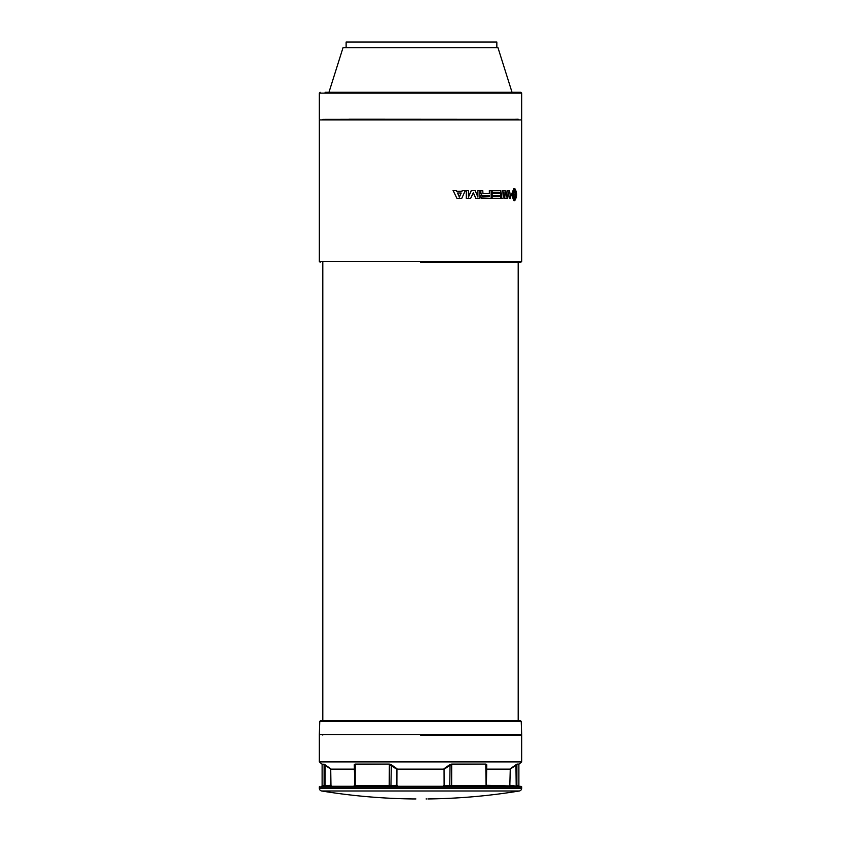 <?xml version="1.0" encoding="UTF-8"?>
<svg xmlns="http://www.w3.org/2000/svg" width="841" height="841" viewBox="0 0 841 841"><rect width="100%" height="100%" fill="white"/><g stroke="black" fill="none" stroke-linecap="round" stroke-linejoin="round"><path stroke-width="1.26" d="M517.352 786.272L510.035 785.315L509.814 785.851L510.277 768.685L517.089 764.07L519.086 764.07L521.672 761.893L319.328 761.893L321.914 764.07A0.557 0.557 0 0 1 322.114 764.501L322.114 785.715A0.557 0.557 0 0 1 321.598 786.272L521.157 786.398A0.557 0.557 0 0 1 521.672 786.955L521.672 788.238A2.796 2.796 0 0 1 519.339 790.992L321.661 790.992A2.796 2.796 0 0 1 319.328 788.238L521.672 788.238M519.086 764.07A0.557 0.557 0 0 0 518.886 764.501L517.089 764.07L515.88 764.763L516.889 764.501L516.889 785.715L518.886 785.715A0.557 0.557 0 0 0 519.402 786.272L521.157 786.398M521.672 786.955L319.328 786.955A0.557 0.557 0 0 1 319.843 786.398M321.125 720.569L420.5 720.569L321.125 720.569M420.5 262.266L519.801 262.266M518.308 92.289L325.12 92.289M513.073 786.03L486.413 785.315L486.95 786.219L486.109 786.272L323.596 786.272L325.046 785.662L321.598 786.272M486.413 785.315L486.729 764.763L485.888 764.07L486.729 764.763L485.762 764.501L486.109 786.272M444.458 769.084L450.04 765.194L449.651 764.763L444.059 768.685L444.111 785.315L443.365 785.851L451.628 785.715L451.691 764.07L449.651 764.763L451.691 764.07L485.888 764.07L451.628 764.501L450.04 765.194L449.746 786.219M330.965 785.315L331.186 785.851L330.965 785.315L325.046 785.662L325.12 764.763L323.911 764.07L330.723 768.685L330.965 785.315L330.618 769.084L324.111 764.501L322.114 764.501M354.587 769.126L330.618 769.126M354.891 786.272L354.271 764.763L355.112 764.07L354.587 765.194L355.112 764.07L389.309 764.07L391.349 764.763L396.941 768.685L396.889 785.315L397.635 785.851L396.889 785.315L396.542 769.084L389.372 764.501L389.204 786.272M510.382 769.126L486.413 769.126M444.458 769.126L396.542 769.126M420.5 735.076L521.672 735.076L420.5 735.076M521.22 721.378L319.78 721.378L319.328 734.519L521.672 734.519L521.22 721.378L520.379 720.569M322.807 262.266L322.807 720.569M518.193 262.266L518.193 720.569M491.049 198.529L481.199 197.961L480.884 196.289L481.725 194.103L480.779 193.272L480.779 190.36L482.755 190.36L482.944 193.483L489.346 193.483L489.346 190.36L491.144 190.36L491.144 198.529L482.009 198.529L480.779 196.289L481.62 194.103M481.946 198.529L481.105 197.961L481.977 198.529M456.737 191.285L461.867 191.285L462.266 190.36L465.399 190.36L461.688 198.529L457.02 198.529L453.026 190.36L456.306 190.36L456.737 191.285L461.972 191.285L462.371 190.36M457.02 198.529L453.026 190.36M492.143 195.406L492.048 193.483L499.26 193.483L499.26 192.284L492.143 192.284L492.143 190.36L500.721 190.36L500.721 198.529L492.143 198.529L492.143 196.605L499.26 196.605L499.26 195.406L492.143 195.406L492.143 193.483M499.165 193.483L499.165 192.284M492.143 192.284L492.143 190.36M492.143 198.529L492.143 196.605M499.165 196.605L499.165 195.406M468.353 197.13L471.317 190.36L475.112 190.36L477.898 197.13L477.898 190.36L479.833 190.36L479.833 198.529L475.911 198.529L473.346 192.694L470.582 198.529L466.282 198.529L466.282 190.36L468.458 190.36L468.458 197.13L471.423 190.36M477.793 196.878L477.898 190.36M475.911 198.529L473.241 192.694M466.282 198.529L466.282 190.36M514.471 193.062L514.797 188.552C517.194 192.547 517.194 196.552 514.797 200.568L514.471 196.058M514.797 200.568L514.692 196.153M514.797 196.153L514.576 200.652L513.914 200.652L514.471 200.652L513.914 200.652L513.914 196.1M513.788 200.568L511.517 194.565L513.788 188.552L511.622 194.565L513.788 200.568L514.019 196.058L514.019 200.652L514.576 200.652M513.914 193.02L513.914 188.468L514.471 188.468L513.914 188.468L514.019 193.062L513.788 188.552M501.362 198.529L502.319 190.36L505.189 190.36L506.219 197.13L507.165 190.36L509.52 190.36L510.718 198.529L509.341 198.529L508.311 191.832L507.417 198.529L504.863 198.529L503.927 191.832L503.044 198.529L501.362 198.529L502.424 190.36M506.124 197.13L507.165 190.36M509.341 198.529L508.206 191.832M504.863 198.529L503.822 191.832M319.328 261.435L521.672 261.435L521.672 119.927L319.328 119.927L319.328 261.435L320.158 262.266M513.22 198.602L512.232 194.565L513.22 190.518L513.22 193.956L514.019 194.408L513.22 195.165L513.22 198.602M482.503 196.605L482.503 195.406L489.451 195.406L489.451 196.605L482.503 196.605L489.346 196.605L489.346 195.406L482.503 195.406M518.193 119.927L518.193 119.306L514.86 119.285L322.818 119.327M518.109 119.317L348.952 119.212M512.032 92.289L497.956 47.632L343.044 47.632L328.968 92.289M496.842 47.632L496.842 42.05L346.124 42.05L346.124 47.632M521.672 119.264L521.672 93.13L520.842 92.289L420.5 92.289M518.235 119.212L514.86 119.285M351.422 119.285L322.807 119.327L322.807 119.927M459.281 197.13L461.089 193.041L457.536 193.041L461.194 193.041L459.386 197.13L457.536 193.041M515.218 198.602L515.218 190.518M513.22 193.956L514.019 194.408M513.115 193.956L513.115 190.686M513.115 198.434L513.22 195.165M514.019 194.713L513.115 195.165M515.323 190.518L515.323 198.602L515.323 195.165L514.576 194.713L515.323 193.956L515.323 190.518M482.944 193.483L489.451 193.483L489.451 190.36M481.62 194.082L480.884 193.272L480.884 190.36M514.692 192.967L514.797 188.552M514.797 192.967L514.576 188.468L514.019 188.468L514.576 188.468M420.5 720.569L519.875 720.569M321.661 790.992C351.906 795.922 382.361 798.572 413.005 798.95L415.896 798.95M415.643 798.95L414.813 798.95M519.339 790.992C489.094 795.922 458.639 798.572 428.006 798.95L427.932 798.95M426.797 798.95L426.072 798.95M486.95 786.219L486.413 785.662L451.628 785.715L451.796 786.272M486.413 785.662L486.413 769.084M391.254 786.219L390.96 785.662L355.238 785.715L355.238 764.501L354.587 765.194M354.05 786.219L354.587 785.662L354.05 785.851M516.195 786.219L515.954 765.194L510.382 769.084M517.089 764.07L515.88 764.763M390.508 764.311L391.349 764.763L390.96 785.662L396.889 785.315M321.914 764.07L324.111 764.501L324.111 785.715L322.114 785.715M521.672 93.13L319.328 93.13L320.158 92.289M519.402 786.272L517.404 786.272M389.309 764.07L355.238 764.501M319.78 721.378L320.621 720.569M521.672 261.435L520.842 262.266M521.672 735.076L521.672 761.893M518.193 735.076L518.193 734.519M319.328 119.296L319.328 93.13M322.807 735.076L322.807 734.519M319.328 735.076L319.328 761.893M319.328 786.955L319.328 788.238M518.886 764.501L518.886 785.715"/></g></svg>
